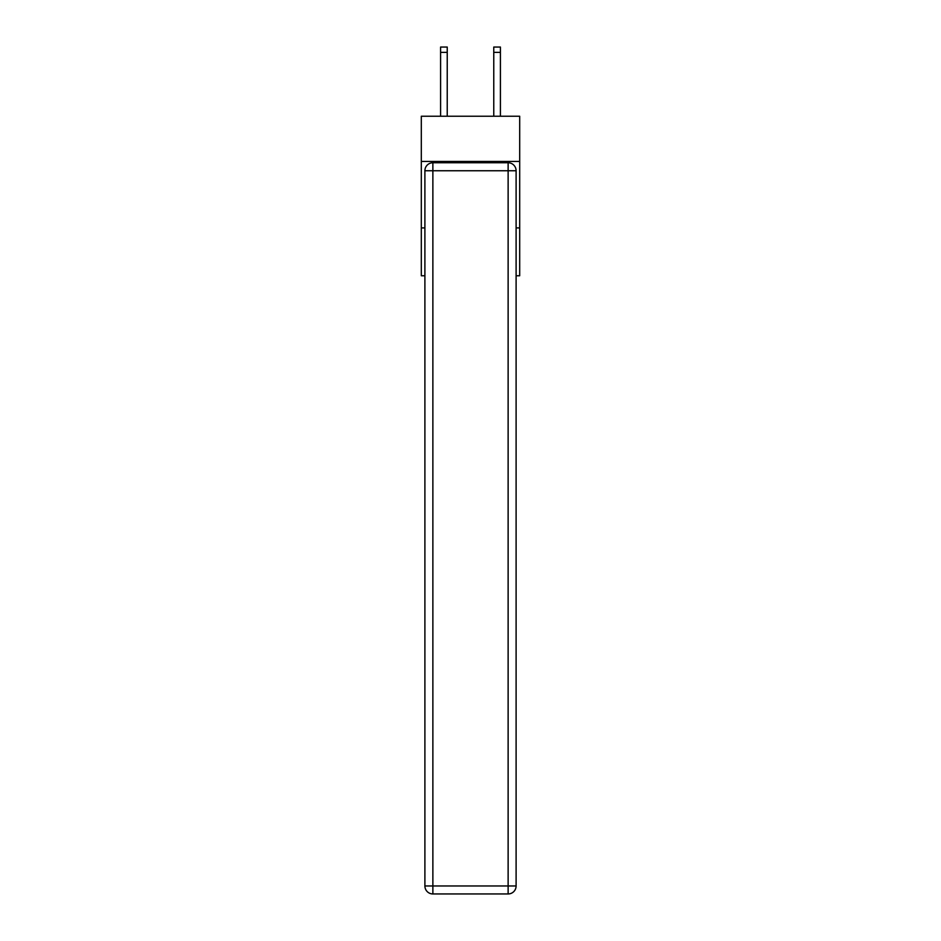 <?xml version="1.0" encoding="UTF-8"?>
<svg xmlns="http://www.w3.org/2000/svg" width="941" height="941" viewBox="0 0 941 941"><rect width="100%" height="100%" fill="white"/><g stroke="black" fill="none" stroke-linecap="round" stroke-linejoin="round"><path stroke-width="1.41" d="M519.691 161.429L519.691 116.237L421.309 116.237L421.309 161.429L519.691 161.429L519.691 275.76L516.103 275.76M424.897 227.91L421.309 227.91L421.309 161.429M519.691 227.91L516.103 227.91M421.309 227.91L421.309 275.76L424.897 275.76M432.872 162.758L508.128 162.758A7.975 7.975 0 0 1 516.103 170.744L516.103 885.975A7.975 7.975 0 0 1 508.128 893.95L432.872 893.95L432.872 885.975L508.128 885.975L508.128 170.744L432.872 170.744L432.872 885.975L424.897 885.975L424.897 170.744L432.872 170.744L432.872 162.758A7.975 7.975 0 0 0 424.897 170.744A7.975 7.975 0 0 1 432.872 162.758M424.897 885.975A7.975 7.975 0 0 0 432.872 893.95A7.975 7.975 0 0 1 424.897 885.975M447.234 116.237L447.234 52.367L440.588 52.367L440.588 47.05L447.234 47.05L447.234 52.367M440.588 116.237L440.588 52.367M500.412 116.237L500.412 47.05L493.766 47.05L493.766 116.237M508.128 893.95A7.975 7.975 0 0 0 516.103 885.975L508.128 885.975L508.128 893.95M516.103 170.744A7.975 7.975 0 0 0 508.128 162.758L508.128 170.744L516.103 170.744M493.766 52.367L500.412 52.367"/></g></svg>
